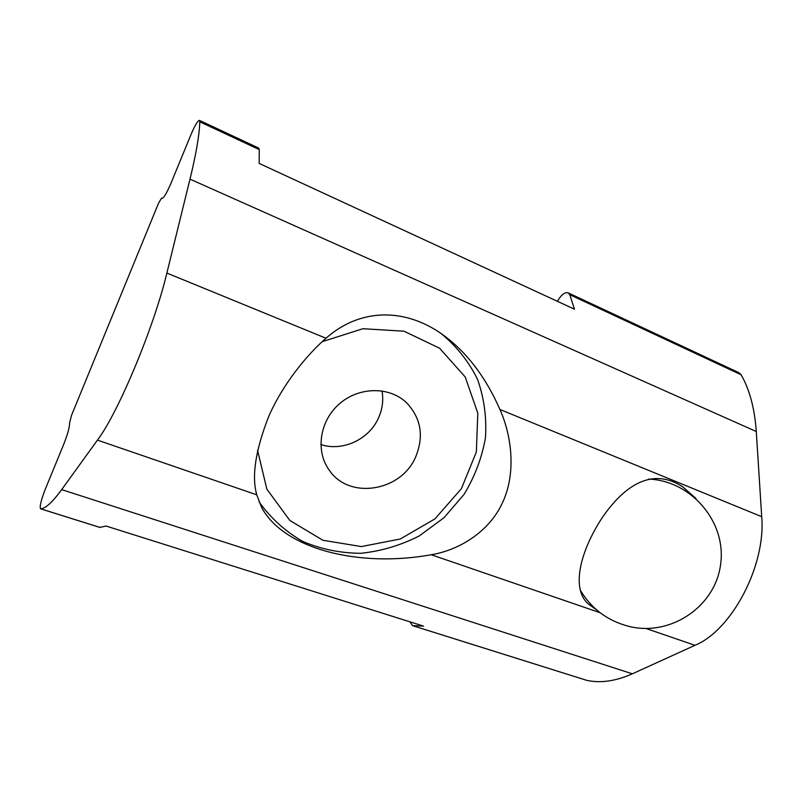 <?xml version="1.0" encoding="UTF-8"?>
<svg xmlns="http://www.w3.org/2000/svg" width="802" height="802" viewBox="0 0 802 802"><rect width="100%" height="100%" fill="white"/><g stroke="black" fill="none" stroke-linecap="round" stroke-linejoin="round"><path stroke-width="1.2" d="M596.798 610.051L587.926 603.625C571.485 588.618 579.455 552.538 602.202 517.681C625.139 484.338 652.928 467.235 682.743 486.864L696.026 498.493M99.799 527.385L106.064 526.042L423.506 626.111L412.499 625.63L409.942 621.841M557.38 301.301C561.23 294.795 564.819 291.968 568.157 292.84L569.811 294.715L574.463 309.201L259.146 163.418L259.277 149.603L258.675 148.079L199.437 120.37L199.808 121.814C199.367 135.007 196.089 154.114 189.994 179.147L166.866 273.071C154.054 327.116 118.195 412.809 97.453 440.118L61.664 489.621C52.361 502.333 45.343 508.729 40.621 508.789L40.531 508.789C39.519 506.613 41.123 500.047 45.333 489.09L63.609 444.609C67.669 434.283 69.654 427.065 69.584 422.955L71.488 415.426L158.565 203.167L161.553 198.114L161.934 198.465C163.748 198.194 166.806 193.021 171.107 182.966L191.076 134.355C194.936 125.343 197.713 120.671 199.437 120.37M586.102 680.146L586.783 680.357C600.518 683.364 615.705 681.189 632.357 673.81L694.983 645.309C731.765 630.332 766.02 565.45 761.71 516.688L756.286 431.526C754.672 408.529 749.619 389.612 741.128 374.775L739.013 372.75L568.157 292.84M325.993 338.243C360.459 307.667 405.381 308.068 442.193 334.294C466.253 351.577 485.501 376.639 499.937 409.481C512.498 437.601 515.977 475.285 502.042 503.656C488.588 532.277 458.654 550.262 431.255 554.743C358.283 568.016 283.256 548.688 261.492 507.155L256.77 494.824C251.497 476.428 255.457 450.363 268.65 416.609C282.334 384.96 306.765 354.825 325.993 338.243L166.866 273.071M259.066 501.912C270.875 518.333 285.472 531.525 302.865 541.49C321.351 549.29 340.76 553.22 361.111 553.28C381.431 551.094 400.83 545.31 419.286 535.926L444.087 517.641L464.117 494.303C474.774 476.659 481.882 457.872 485.441 437.932C486.774 417.822 484.177 398.373 477.641 379.587C468.889 361.722 456.719 346.374 441.13 333.552M322.214 341.672L362.905 328.72L403.987 331.196L439.626 348.248L465.21 376.98L477.812 413.16L476.348 451.997L461.401 488.669L434.985 518.864L400.288 539.004L361.351 546.563L322.895 540.277L289.853 520.458L266.855 489.17L257.552 450.303M415.637 456.97C401.271 491.355 349.381 500.087 329.341 470.303C315.276 451.265 319.567 421.03 339.326 403.917C358.915 386.604 389.411 386.323 406.464 402.644C421.09 418.133 424.148 436.238 415.637 456.97M320.83 444.529C342.554 451.857 369.181 439.416 378.524 417.892C382.454 409.11 383.617 400.118 382.023 390.915M259.277 149.603L199.808 121.814M756.286 431.526L189.994 179.147M741.128 374.775L569.811 294.715M100.07 527.465L40.621 508.789M761.71 516.688L499.937 409.481M694.983 645.309L645.911 628.457M600.127 612.738L431.255 554.743M586.783 680.357L412.709 625.68M632.357 673.81L61.664 489.621M256.77 494.824L97.453 440.118M40.531 508.789L99.959 527.455M412.499 625.63L586.523 680.286M580.157 589.921C591.264 608.668 607.495 620.818 628.858 626.372C670.522 636.828 715.595 606.533 720.657 564.006C726.502 521.591 690.973 480.548 648.477 479.085"/></g></svg>
